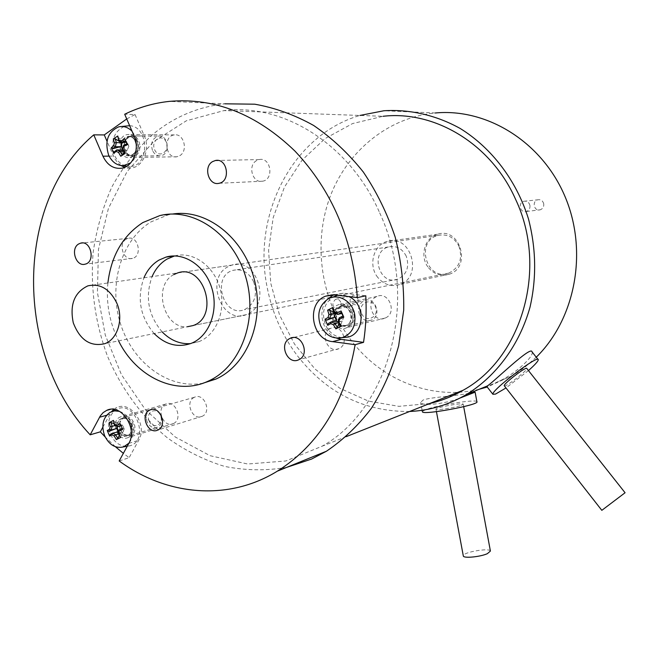 <?xml version="1.0" encoding="UTF-8"?>
<svg xmlns="http://www.w3.org/2000/svg" width="658" height="658" viewBox="0 0 658 658"><rect width="100%" height="100%" fill="white"/><g stroke="black" fill="none" stroke-linecap="round" stroke-linejoin="round"><path stroke-width="0.49" stroke-dasharray="3.29 2.47" d="M253.634 281.739C257.788 294.858 254.72 304.169 244.422 309.663C223.416 318.266 211.119 276.196 232.932 270.348C241.807 268.406 248.716 272.206 253.634 281.739M406.241 256.151C402.112 248.379 396.165 245.319 388.409 246.98C369.303 251.948 379.395 286.46 397.819 279.156C406.85 274.542 409.663 266.877 406.241 256.151M379.691 212.863C419.73 298.674 389.363 409.087 322.075 446.223L285.868 460.97L247.696 464.013L210.075 455.698L175.275 437.019L145.212 409.44L121.475 374.764L105.264 335.054L97.425 292.506L98.453 249.472L108.43 208.38L127.043 171.664L153.478 141.717L186.403 120.751L223.95 110.593C283.31 103.002 349.933 144.324 379.691 212.863M429.658 403.527L398.888 406.348L368.488 401.125L340.063 388.393L315.017 369.023L294.529 344.134L279.543 315.042L270.751 283.203L268.579 250.172L273.202 217.559L284.486 187.02L302.03 160.182L325.085 138.575L352.556 123.572L383.046 116.285L223.95 110.593M458.93 246.158C462.928 258.643 459.572 267.617 448.846 273.086C426.738 281.887 414.861 241.256 437.841 235.457C447.062 233.557 454.094 237.119 458.93 246.158M529.945 205.403C530.233 208.405 529.057 210.445 526.4 211.506C520.264 213.603 517.509 202.771 523.809 201.282C526.951 200.789 528.999 202.162 529.945 205.403M543.738 203.824C542.817 200.665 540.818 199.325 537.734 199.81C531.557 201.274 534.238 211.835 540.259 209.787C542.866 208.751 544.026 206.76 543.738 203.824M341.05 303.223C341.362 305.838 340.466 307.631 338.368 308.594C332.216 307.319 331.237 304.235 335.44 299.341C338.237 298.806 340.104 300.097 341.05 303.223M358.075 299.546C357.154 296.487 355.312 295.228 352.565 295.763C348.419 300.55 349.373 303.56 355.427 304.802C357.491 303.856 358.38 302.104 358.075 299.546M528.547 370.503L505.986 387.949M532.034 351.882C534.559 356.044 515.165 373.991 499.397 381.064L486.92 386.616M476.877 401.66C476.293 398.871 435.382 405.451 424.969 409.959L422.362 411.579M469.384 393.245C457.935 395.861 430.932 397.054 423.11 400.031L420.659 402.449C421.334 406.282 444.035 404.308 460.057 398.041M377.807 277.462C368.036 265.709 373.316 244.899 387.134 241.428C410.905 233.253 423.711 277.059 399.727 284.495C391.263 287.044 383.959 284.7 377.807 277.462M428.555 267.773C434.346 274.485 441.247 276.631 449.266 274.238C471.983 267.23 460.106 226.607 437.578 234.256C424.484 237.513 419.368 256.883 428.555 267.773M409.621 411.48C363.858 411.785 326.245 392.949 296.783 354.983C281.961 334.996 272.108 312.517 267.206 287.554C252.063 215.339 291.938 135.235 359.885 115.454M479.254 389.24C431.87 400.821 380.99 380.094 351.191 340.342C321.639 301.298 312.83 246.314 329.074 199.538C345.434 152.903 386.797 117.511 435.242 112.987L383.935 110.75M536.262 357.212L524.673 367.378L513.956 374.797L487.241 387.027M504.365 385.876C505.953 387.093 527.732 370.248 526.91 368.439M459.934 405.789C452.663 408.075 436.155 410.46 435.991 409.26C434.255 407.721 462.722 402.4 463.216 404.168L459.934 405.789M490.407 551.067C489.667 547.563 462.747 552.259 463.281 555.788M347.153 327.487L346.865 327.618C334.363 333.984 324.953 309.828 338.006 304.917C350.081 299.119 359.391 322.033 347.153 327.487M385.678 317.839C397.481 312.624 388.623 290.91 376.968 296.445C364.376 301.15 373.341 324.057 385.407 317.97L385.678 317.839M128.384 437.405L128.228 437.48C118.193 442.76 109.689 421.145 120.167 417.04C129.971 412.064 138.435 432.98 128.384 437.405M173.548 423.505C183.335 419.22 175.234 399.307 165.676 404.111C155.461 408.083 163.612 428.679 173.399 423.579L173.548 423.505M133.187 156.407L130.226 157.55C118.473 159.984 115.553 135.655 127.496 134.569C137.226 132.653 142.103 151.381 133.187 156.407M179.757 155.683C188.435 150.896 183.804 133.089 174.362 134.915C162.765 135.935 165.454 159.088 176.879 156.777L179.757 155.683M102.812 427.207L111.498 411.637M119.18 460.97L129.124 457.697L123.35 453.346M113.768 409.408L116.77 407.615C130.991 400.319 147.927 425.372 138.698 440.292L129.124 457.697M115.438 446.757L105.206 437.019M333.409 294.825L343.303 293.18L365.79 295.796M336.518 338.113C322.256 332.956 316.95 310.329 327.454 299.357M203.281 383.129C169.303 389.923 133.122 363.348 120.71 324.419C108.019 285.605 120.858 240.071 151.052 221.869L167.922 214.944L172.643 214.031M126.731 118.942L135.046 114.533L124.691 114.245M135.046 114.533L144.332 135.976C150.345 148.873 143.345 166.482 131.814 167.946L124.617 167.329M121.072 165.561L117.815 162.847L114.624 158.545L106.999 141.24M256.554 160.601C247.244 165.577 252.697 183.862 262.69 181.197C274.32 179.346 270.841 156.908 259.318 159.549L256.554 160.601M194.217 397.383C184.437 401.775 192.72 421.35 202.228 416.275C212.106 412.122 204.062 392.357 194.497 397.243L194.217 397.383M330.3 328.548C319.212 333.565 328.161 354.325 338.969 348.625C350.171 343.928 341.609 322.946 330.711 328.35L330.3 328.548M126.262 239.142C117.807 243.641 123.523 261.284 132.497 258.372C142.712 256.201 138.229 235.399 128.17 238.352L126.262 239.142M174.609 255.929C192.654 250.937 213.636 265.454 219.887 287.834C226.368 310.14 216.564 334.823 199.029 341.601L190.516 343.624M162.172 331.912C148.231 315.371 144.867 296.939 152.08 276.615M154.145 333.557C140.113 316.868 136.716 298.28 143.946 277.791M173.794 274.6C152.302 285.399 163.653 329.123 187.308 326.755M107.887 282.981C105.979 303.28 109.549 322.576 118.58 340.86M228.03 266.72C204.449 278.515 221.976 324.978 246.182 314.672L248.436 313.66C271.894 302.762 255.83 256.307 231.706 265.149L228.03 266.72M286.543 467.419C265.783 470.889 245.064 470.536 224.403 466.349C204.136 460.09 185.087 450.549 167.247 437.735C141.709 416.506 121.245 388.442 107.484 356.167C95.106 322.667 90.311 288.163 93.107 252.639C96.43 229.552 102.689 207.648 111.876 186.938C122.668 167.264 135.984 150.032 151.817 135.244C173.054 117.371 197.392 106.892 224.847 103.808L169.353 101.381M339.232 317.839L343.386 316.86L343.641 317.518L342.991 316.046M338.006 322.058L342.152 321.055L343.641 317.518M343.221 315.939L343.386 316.86M333.919 312.772L339.273 312.015L335.991 313.693M341.675 313.043L339.273 312.015M332.603 308.586L338.089 311.826M333.836 312.534L335.144 313.323M338.376 322.749L342.859 320.175M338.089 321.713L339.018 322.124M338.837 323.58L339.232 322.535M342.152 321.055L340.268 326.023M335.448 320.898L328.26 323.547M336.838 319.73C334.864 313.767 336.287 309.4 341.091 306.603C351.01 301.833 358.421 320.8 348.238 324.912C343.386 326.524 339.586 324.797 336.838 319.73M341.979 337.677C334.568 336.666 329.066 332.405 325.471 324.879C321.343 313.052 323.794 303.807 332.825 297.161L327.717 299.201M337.546 295.269L343.221 294.965L348.83 296.594M359.523 314.54C357.434 308.24 358.964 303.609 364.104 300.648C374.69 295.598 382.537 315.618 371.68 320.002C366.49 321.721 362.443 319.903 359.523 314.54M361.686 313.66C365.996 323.695 379.946 316.745 375.447 306.71C371.046 296.635 357.187 303.733 361.686 313.66M336.567 319.977C334.412 313.479 335.967 308.709 341.214 305.666C352.022 300.484 360.099 321.137 349.011 325.628C343.715 327.396 339.561 325.513 336.567 319.977M122.166 428.358L122.659 429.477M118.966 429.88L123.794 428.44L124.189 428.95L122.47 424.895L119.328 423.752L114.484 425.158M118.045 433.573L122.882 432.117L124.189 428.95M122.363 428.268L123.794 428.44M120.842 425.257L120.282 423.892M121.039 425.158L122.487 425.356L121.064 425.775M122.487 425.356L122.47 424.895M113.464 421.309L119.328 423.752M115.101 425.504L116.959 424.961L117.099 426.524M118.284 433.992L120.513 433.326L123.614 431.278M118.432 431.829L120.496 432.857M119.238 435.645L120.513 433.326M119.485 411.349C126.468 413.923 130.819 419.524 132.546 428.161C133.335 434.19 132.118 439.207 128.902 443.196M122.882 432.117L120.167 437.109M117.363 431.714L110.24 434.428M120.472 423.884L117.363 425.471M116.959 424.961L114.073 423.76M120.504 429.699L120.069 428.473C118.983 423.645 120.151 420.232 123.581 418.241C131.592 414.17 138.369 431.335 130.087 434.732C126.369 436.007 123.276 434.543 120.801 430.348L120.504 429.699M126.311 446.404C119.378 446.009 114.097 441.954 110.462 434.239C106.777 423.407 108.652 415.239 116.104 409.745C134.207 398.386 150.468 439.511 130.284 445.721L127.167 446.371M147.145 421.893C145.295 416.284 146.413 412.229 150.493 409.728C159.104 405.386 166.309 423.555 157.41 427.198C153.133 428.597 149.711 426.828 147.145 421.893M149.193 421.054C152.993 430.176 164.393 424.492 160.445 415.371C156.579 406.2 145.254 412.007 149.193 421.054M120.43 429.839L119.953 428.506C118.769 423.234 120.052 419.516 123.794 417.345C132.529 412.92 139.915 431.615 130.884 435.325C126.829 436.723 123.457 435.127 120.759 430.546L120.43 429.839M126.904 143.641L127.307 144.554M123.457 145.525L128.45 145.508L128.861 146.249L127.068 142.112L123.811 141.034L118.802 141.034M122.503 149.629L127.504 149.58L128.861 146.249M126.994 143.6L128.45 145.508M125.53 140.475L124.839 138.854M125.62 140.425L127.093 142.358L126.344 142.358M117.741 137.259L123.811 141.034M123.375 151.2L125.028 151.184L128.252 148.831M122.733 150.049L125.012 150.929M124.107 152.442L125.028 151.184M132.052 131.255L135.638 136.584L137.571 143.09C138.501 151.611 136.19 158.224 130.646 162.929M127.504 149.58L124.699 153.396M121.755 149.851L114.377 151.801M124.995 141.281L123.334 142.358M122.569 149.243L122.939 150.09M124.979 150.304C123.03 143.288 124.864 138.789 130.473 136.79C139.841 135.046 142.112 154.317 132.677 155.329C129.313 155.625 126.747 153.956 124.979 150.304M125.711 165.948C120.784 164.393 117.066 160.848 114.558 155.296C110.33 140.944 113.867 131.181 125.16 126.015M129.651 125.694C149.456 126.64 149.646 166.696 129.963 166.449L126.788 166.203M152.467 150.419C150.402 142.992 152.385 138.221 158.422 136.107C168.456 134.273 170.809 154.663 160.708 155.74C157.106 156.061 154.359 154.285 152.467 150.419M154.589 149.662C158.537 158.989 170.381 151.504 166.285 142.194C162.279 132.842 150.501 140.45 154.589 149.662M124.897 150.674C122.775 143.033 124.773 138.122 130.901 135.951C141.108 134.051 143.576 155.058 133.303 156.16C129.634 156.489 126.829 154.663 124.897 150.674M106.588 415.28L109.631 414.433M128.787 443.41L138.698 440.292M334.675 294.932L343.303 293.18M134.067 135.91L144.332 135.976M109.105 156.119L113.382 156.053M333.968 320.561C328.49 308.421 345.22 299.768 350.599 312.098C356.077 324.394 339.215 332.833 333.968 320.561M334.873 320.191C337.628 325.274 341.436 327.01 346.297 325.397C356.496 321.269 349.069 302.252 339.133 307.031C334.313 309.836 332.899 314.22 334.873 320.191M117.371 430.727C112.584 419.705 126.172 412.681 130.868 423.859C135.663 435.004 121.977 441.847 117.371 430.727M118.218 430.373C120.636 435.045 123.827 436.723 127.817 435.423C136.116 432.018 129.322 414.82 121.302 418.899C117.502 421.243 116.474 425.068 118.218 430.373M121.738 150.633C116.762 139.397 130.901 130.095 135.787 141.519C140.763 152.895 126.517 162.008 121.738 150.633M122.618 150.32C124.395 153.98 126.969 155.666 130.333 155.362C139.784 154.35 137.506 135.03 128.129 136.782C122.503 138.78 120.669 143.296 122.618 150.32M388.409 246.98L232.932 270.348M397.819 279.156L244.422 309.663M346.289 436.616L322.075 446.223M437.841 235.457L87.851 285.868M448.846 273.086L104.754 343.698M526.4 211.506L540.259 209.787M523.809 201.282L537.734 199.81M338.368 308.594L355.427 304.802M335.44 299.341L352.565 295.763M422.115 410.279L420.651 402.449M437.578 234.256L387.134 241.428M449.266 274.238L399.727 284.495M512.105 375.915L499.397 381.064M463.684 406.685L463.216 404.168M436.435 411.645L435.991 409.26M376.968 296.445L338.006 304.917M385.407 317.97L346.865 327.618M165.676 404.111L120.167 417.04M173.399 423.579L128.228 437.48M174.362 134.915L127.496 134.569M176.879 156.777L130.226 157.55M110.264 409.399L116.77 407.615M332.265 294.809L334.461 294.365M121.508 168.234L131.814 167.946M259.318 159.549L217.963 160.445M262.69 181.197L219.048 183.294M194.497 397.243L151.833 409.432M202.228 416.275L157.945 429.987M330.711 328.35L293.106 337.603M338.969 348.625L298.888 359.679M128.17 238.352L82.489 242.95M132.497 258.372L85.227 264.138M191.215 343.353L199.029 341.601M167.922 214.944L159.812 215.594M192.991 325.587L246.182 314.672M177.602 272.947L231.706 265.149M348.238 324.912L346.297 325.397C349.998 324.229 351.487 320.323 350.772 313.66C348.255 307.475 344.373 305.263 339.133 307.031L341.091 306.603M349.011 325.628L371.68 320.002M341.214 305.666L364.104 300.648M130.087 434.732L127.817 435.423C130.884 434.445 131.921 430.858 130.917 424.657C127.586 418.998 124.378 417.082 121.302 418.899L123.581 418.241M130.884 435.325L157.41 427.198M123.794 417.345L150.493 409.728M127.233 446.247L130.284 445.721M110.051 412.336L112.51 411.283M132.677 155.329L130.333 155.362C139.504 155.107 137.045 134.281 128.129 136.782L130.473 136.79M133.303 156.16L160.708 155.74M130.901 135.951L158.422 136.107M126.969 166.096L129.963 166.449M118.695 126.854L121.59 126.484"/><path stroke-width="0.99" d="M383.046 116.285C434.774 110.264 491.09 143.905 515.543 199.226C548.468 268.406 521.654 358.322 463.142 390.243C452.498 396.429 441.345 400.862 429.658 403.527M116.713 302.902C123.868 318.743 117.733 339.224 104.754 343.698C90.409 346.963 79.922 340.005 73.277 322.815C69.567 304.605 74.428 292.284 87.851 285.868C100.049 283.211 109.672 288.887 116.713 302.902M505.986 387.949L495.573 394.076L492.883 394.274C491.082 390.474 538.902 354.062 538.26 359.729C538.17 361.234 534.938 364.82 528.547 370.503M486.92 386.616L487.15 386.04C491.888 383.721 531.434 344.767 532.034 351.882L537.997 359.4M422.362 411.579L422.411 411.842C423.127 415.395 480.546 404.67 476.877 401.66L475.125 392.16L469.384 393.245M460.057 398.041L475.125 392.16M359.885 115.454L383.935 110.75C409.786 109.138 436.081 115.117 460.213 128.483C491.707 147.968 516.505 180.522 528.44 218.81C536.13 248.444 536.673 277.849 530.052 307.023C519.598 344.603 496.56 375.776 466.818 394.282C448.814 404.843 429.748 410.576 409.621 411.48M435.242 112.987C487.282 108.044 542.348 142.161 565.222 197.038C588.252 251.825 575.215 319.031 536.262 357.212M487.241 387.027L479.254 389.24M625.075 492.743L601.823 510.337L625.075 492.743L526.606 368.241C524.163 367.797 503.345 384.058 504.234 385.703L504.365 385.876M463.281 555.788L463.331 556.043C463.734 558.494 480.282 556.89 487.331 553.691L490.407 551.067L463.684 406.685M105.206 437.019L100.337 431.837L90.187 434.815L100.287 415.938L103.142 412.615L106.686 410.378C120.982 403.017 138.057 428.35 128.787 443.41L119.18 460.97C166.203 495.564 227.931 501.7 277.437 471.112C318.85 444.907 344.743 402.762 355.123 344.685L332.603 341.634C311.456 339.898 305.847 303.025 325.759 296.125L334.675 294.932L357.352 297.597L365.79 295.796C366.621 311.612 365.873 327.133 363.537 342.357L355.123 344.685M100.337 431.837L102.812 427.207M111.498 411.637L113.768 409.408M123.35 453.346L115.438 446.757M363.537 342.357L341.206 339.364L336.518 338.113M327.454 299.357L333.409 294.825M357.352 297.597C352.943 239.57 332.15 190.73 294.965 151.093C256.513 114.031 214.64 97.466 169.353 101.381C153.643 103.076 138.756 107.369 124.691 114.245L134.067 135.91C140.138 148.955 133.113 166.754 121.508 168.234C113.415 169.057 107.229 165.051 102.944 156.209L93.765 134.849C13.357 202.82 14.846 354.81 90.187 434.815M212.583 161.605L215.437 160.494C227.339 157.723 231.065 181.345 219.048 183.294C208.718 186.082 202.993 166.844 212.583 161.605M149.58 410.131L149.868 409.992C159.688 404.925 168.094 425.693 157.945 429.987C148.182 435.242 139.537 414.68 149.58 410.131M289.808 338.516L290.227 338.311C301.496 332.668 310.477 354.785 298.888 359.679C287.711 365.626 278.342 343.747 289.808 338.516M78.705 243.954L80.663 243.131C90.977 240.055 95.723 261.892 85.227 264.138C76.024 267.173 70.044 248.658 78.705 243.954M172.643 214.031C206.357 208.602 243.468 237.299 254.161 278.918C265.182 320.438 247.326 365.231 215.898 379.066L203.281 383.129M93.765 134.849L104.277 134.923L126.731 118.942M106.999 141.24L104.277 134.923M124.617 167.329L121.072 165.561M152.08 276.615C155.477 268.842 160.486 262.986 167.091 259.055L174.609 255.929M190.516 343.624C179.971 344.282 170.521 340.375 162.172 331.912M143.946 277.791C147.359 269.945 152.385 264.047 159.014 260.083L165.997 257.097C184.133 251.669 205.535 266.12 212.032 288.78C218.76 311.366 208.94 336.501 191.215 343.353C177.825 347.975 165.462 344.71 154.145 333.557M187.308 326.755L192.991 325.587C219.887 317.049 204.153 263.216 177.602 272.947L173.794 274.6M118.58 340.86C136.338 377.24 176.311 396.206 208.208 381.155C240.614 366.925 258.43 319.788 245.788 277.224C233.508 234.536 193.88 207.064 159.812 215.594L142.852 222.569C122.857 235.646 111.202 255.781 107.887 282.981M224.847 103.808L254.736 104.194C274.921 107.748 294.537 114.829 313.586 125.431C331.961 137.983 348.526 153.495 363.29 171.993C376.705 191.914 387.34 213.628 395.203 237.151C401.273 261.267 404.102 285.621 403.699 310.214L398.641 345.861C392.341 368.644 383.285 389.421 371.466 408.199C358.306 425.496 343.295 439.84 326.417 451.24L311.629 459.037L286.543 467.419M338.006 322.058L340.268 326.023L341.14 326.228L338.788 322.157L337.998 322.042L339.224 317.855L339.676 319.114L343.797 317.156L341.083 310.987L341.716 312.509L337.727 314.417L336.97 312.953L334.223 311.769L333.927 312.78L337.702 314.409L341.88 313.455L341.716 312.509M338.788 322.157L339.676 319.114M339.232 317.839L343.221 315.939L343.797 317.156M341.083 310.987L336.97 312.953M333.927 312.78L332.603 308.586L332.89 307.459L327.626 310.173L329.674 310.091L330.99 314.269L328.951 314.466L328.079 317.501L329.773 318.464L330.982 314.285L335.144 313.323M334.223 311.769L332.89 307.459M327.626 310.173L328.951 314.466M335.185 313.34L334.667 316.621L333.96 317.501L329.773 318.464L326.771 320.142L325.019 319.204L327.709 325.332L328.26 323.547L331.27 321.885L330.768 323.637L333.507 324.83L335.045 323.539L331.278 321.894L335.448 320.898L338.089 321.713M328.079 317.501L325.019 319.204M326.771 320.142L333.96 317.501M327.709 325.332L330.768 323.637M335.045 323.539L337.332 327.511L335.86 328.893L341.14 326.228M333.507 324.83L335.86 328.893M335.07 323.547L338.376 322.749M337.332 327.511L338.837 323.58M320.676 325.817C316.72 314.458 319.064 305.583 327.717 299.201C338.072 292.506 353.371 301.652 354.876 315.651C355.633 326.631 351.561 333.91 342.645 337.488C333.096 339.495 325.776 335.613 320.676 325.817M342.991 316.046L341.856 313.463M335.991 313.693L335.44 313.973M334.667 316.621L336.625 321.079M333.836 312.534L329.674 310.091M332.825 297.161L337.546 295.269M348.83 296.594C365.445 303.461 365.026 332.964 348.378 337.019L341.979 337.677M118.045 433.573L120.685 437.43L118.045 433.573M118.481 433.803L118.95 429.896L118.045 433.556M122.166 428.358L118.95 429.896M119.139 431.138L122.659 429.477L120.282 423.892L116.77 425.561L117.65 426.779L120.842 425.257M116.77 425.561L114.492 424.394L114.484 425.167L117.626 426.771M114.484 425.158L113.472 420.429L109.212 422.617L111.095 422.526L112.107 426.376L110.223 426.581L109.573 429.238L111.202 430.052L112.099 426.392L115.101 425.504M114.492 424.394L113.472 420.429M121.064 425.775L117.65 426.779M109.212 422.617L110.223 426.581M111.202 430.052L108.932 431.344L107.27 430.546L109.623 436.098L110.24 434.428L112.51 433.161L111.926 434.806L114.204 435.974L115.652 434.774L112.518 433.17L118.432 431.829M109.573 429.238L107.27 430.546M111.202 430.069L116.055 428.638L116.787 427.799L118.456 431.738M117.099 426.524L116.787 427.799M108.932 431.344L116.055 428.638M109.623 436.098L111.926 434.806M115.652 434.774L117.79 438.31L116.4 439.585L120.685 437.43M114.204 435.974L116.4 439.585M115.668 434.782L118.284 433.992M117.79 438.31L119.238 435.645M128.902 443.196L123.646 446.864C115.635 448.74 109.302 445.063 104.663 435.835C101.126 425.438 102.919 417.608 110.051 412.336L114.591 410.872L119.485 411.349M114.073 423.76L111.095 422.526M127.167 446.371L126.311 446.404M122.503 149.629L124.699 153.396L125.242 153.372L122.956 149.498L122.503 149.629L123.449 145.541L123.646 146.537L127.307 144.554L124.839 138.854L121.187 140.837L122.092 142.358L125.53 140.475M122.956 149.498L123.646 146.537M126.904 143.641L123.457 145.525M121.187 140.837L118.81 139.883L118.802 141.042L122.067 142.358M118.802 141.042L117.749 136.009L113.316 138.92L115.273 138.879L116.326 142.654L114.369 142.794L113.694 145.739L115.38 146.726L116.318 142.671M118.81 139.883L117.749 136.009M126.344 142.358L122.092 142.358M113.316 138.92L114.369 142.794M116.326 142.654L121.343 142.646L121.755 143.386L121.154 145.961L120.406 146.709L115.38 146.726L113.02 148.65L111.301 147.705L113.735 153.372L114.377 151.801L116.746 149.901L116.137 151.422L118.506 152.385L120.011 151.225L116.754 149.901L122.733 150.049M113.694 145.739L111.301 147.705M113.02 148.65L120.406 146.709M113.735 153.372L116.137 151.422M120.011 151.225L122.224 155L120.792 156.25L125.242 153.372M118.506 152.385L120.792 156.25M120.027 151.233L123.375 151.2M122.224 155L124.107 152.442M130.646 162.929L123.334 165.66C116.844 165.602 111.918 162.032 108.57 154.959C104.507 141.174 107.887 131.806 118.695 126.854C123.605 125.768 128.055 127.233 132.052 131.255M123.334 142.358L121.755 143.386M121.154 145.961L122.569 149.243M121.343 142.646L115.273 138.879M121.59 126.484L129.651 125.694M126.788 166.203L125.711 165.948M99.514 417.246L106.588 415.28M332.603 341.634L341.206 339.364M102.944 156.209L109.105 156.119M463.142 390.243L346.289 436.616M492.883 394.274L486.797 386.46M422.411 411.842L422.115 410.279M487.15 386.04L466.818 394.282M601.823 510.337L504.234 385.703M463.331 556.043L436.435 411.645M106.686 410.378L110.264 409.399M325.759 296.125L332.265 294.809M217.963 160.445L215.437 160.494M151.833 409.432L149.868 409.992M293.106 337.603L290.227 338.311M82.489 242.95L80.663 243.131M165.997 257.097L174.033 256.085M215.898 379.066L208.208 381.155M277.437 471.112L326.417 451.24M342.645 337.488L348.378 337.019M123.646 446.864L127.233 446.247M112.51 411.283L115.866 409.844M123.334 165.66L126.969 166.096"/></g></svg>
